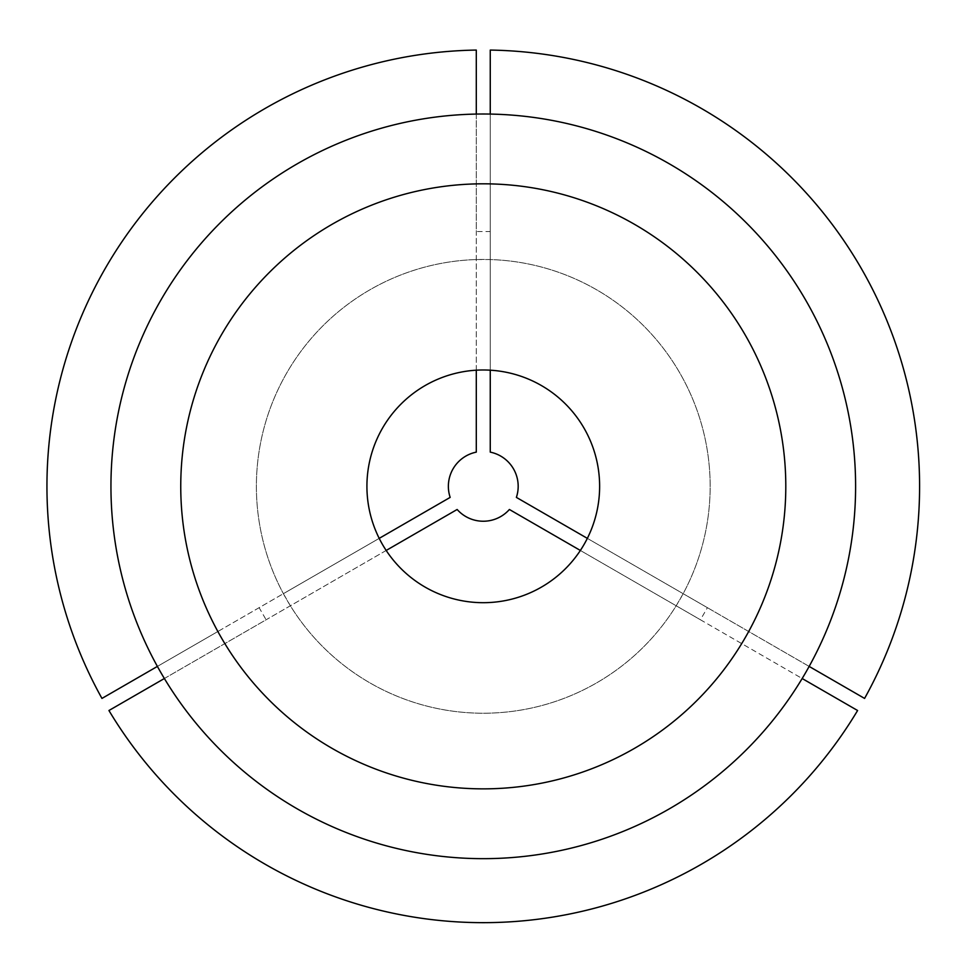 <?xml version="1.0" encoding="UTF-8"?>
<svg xmlns="http://www.w3.org/2000/svg" width="968" height="968" viewBox="0 0 968 968"><rect width="100%" height="100%" fill="white"/><g stroke="black" fill="none" stroke-linecap="round" stroke-linejoin="round"><path stroke-width="0.73" stroke-dasharray="4.84 3.63" d="M864.581 698.424A436.326 436.326 0 0 0 490.256 50.07L490.256 452.129A34.909 34.909 0 0 1 516.38 497.395L864.581 698.424M157.385 666.42L164.366 678.52A372.329 372.329 0 0 0 802.17 678.52L809.151 666.42A372.329 372.329 0 0 0 490.256 114.067L476.292 114.067A372.329 372.329 0 0 0 157.385 666.42L217.861 631.511L224.842 643.599A302.524 302.524 0 0 0 741.706 643.599L748.688 631.511A302.524 302.524 0 0 0 490.256 183.896L476.292 183.896A302.524 302.524 0 0 0 217.861 631.511L283.382 593.674L290.364 605.774A226.887 226.887 0 0 0 676.184 605.774L683.166 593.674A226.887 226.887 0 0 0 490.256 259.557L476.292 259.557A226.887 226.887 0 0 0 256.387 486.335A226.887 226.887 0 0 0 483.274 713.222A226.887 226.887 0 0 0 710.161 486.335A226.887 226.887 0 0 0 483.274 259.448A226.887 226.887 0 0 0 283.382 593.674L379.202 538.365M587.346 538.365L707.414 607.686L700.433 619.774L802.17 678.52M490.256 370.187L490.256 114.067M707.414 607.686L809.151 666.42M476.292 114.067L476.292 231.546L490.256 231.546M164.366 678.52L266.115 619.774L259.134 607.686M457.15 509.483A34.909 34.909 0 0 0 509.398 509.483L857.6 710.512A436.326 436.326 0 0 1 108.936 710.512L457.15 509.483M580.364 550.453L700.433 619.774M386.184 550.453L266.115 619.774M476.292 452.129A34.909 34.909 0 0 0 450.168 497.395L101.955 698.424A436.326 436.326 0 0 1 476.292 50.07L476.292 452.129M476.292 370.187L476.292 231.546M785.798 486.335A302.524 302.524 0 0 0 483.274 183.811A302.524 302.524 0 0 0 180.75 486.335A302.524 302.524 0 0 0 483.274 788.86A302.524 302.524 0 0 0 785.798 486.335A302.524 302.524 0 0 0 483.274 183.811A302.524 302.524 0 0 0 180.75 486.335A302.524 302.524 0 0 0 483.274 788.86A302.524 302.524 0 0 0 785.798 486.335M366.92 486.335A116.354 116.354 0 0 0 483.274 602.689A116.354 116.354 0 0 0 599.628 486.335A116.354 116.354 0 0 0 483.274 369.982A116.354 116.354 0 0 0 366.92 486.335"/><path stroke-width="1.45" d="M809.151 666.42L864.581 698.424A436.326 436.326 0 0 0 490.256 50.07L490.256 114.067M180.75 486.335A302.524 302.524 0 0 0 483.274 788.86A302.524 302.524 0 0 0 785.798 486.335A302.524 302.524 0 0 0 483.274 183.811A302.524 302.524 0 0 0 180.75 486.335M587.346 538.365L516.38 497.395A34.909 34.909 0 0 0 490.256 452.129L490.256 370.187M855.603 486.335A372.329 372.329 0 0 0 483.274 114.006A372.329 372.329 0 0 0 110.945 486.335A372.329 372.329 0 0 0 483.274 858.664A372.329 372.329 0 0 0 855.603 486.335M386.184 550.453L457.15 509.483A34.909 34.909 0 0 0 509.398 509.483L580.364 550.453M476.292 370.187L476.292 452.129A34.909 34.909 0 0 0 450.168 497.395L379.202 538.365M802.17 678.52L857.6 710.512A436.326 436.326 0 0 1 108.936 710.512L164.366 678.52M476.292 114.067L476.292 50.07A436.326 436.326 0 0 0 101.955 698.424L157.385 666.42M366.92 486.335A116.354 116.354 0 0 0 483.274 602.689A116.354 116.354 0 0 0 599.628 486.335A116.354 116.354 0 0 0 483.274 369.982A116.354 116.354 0 0 0 366.92 486.335"/></g></svg>
